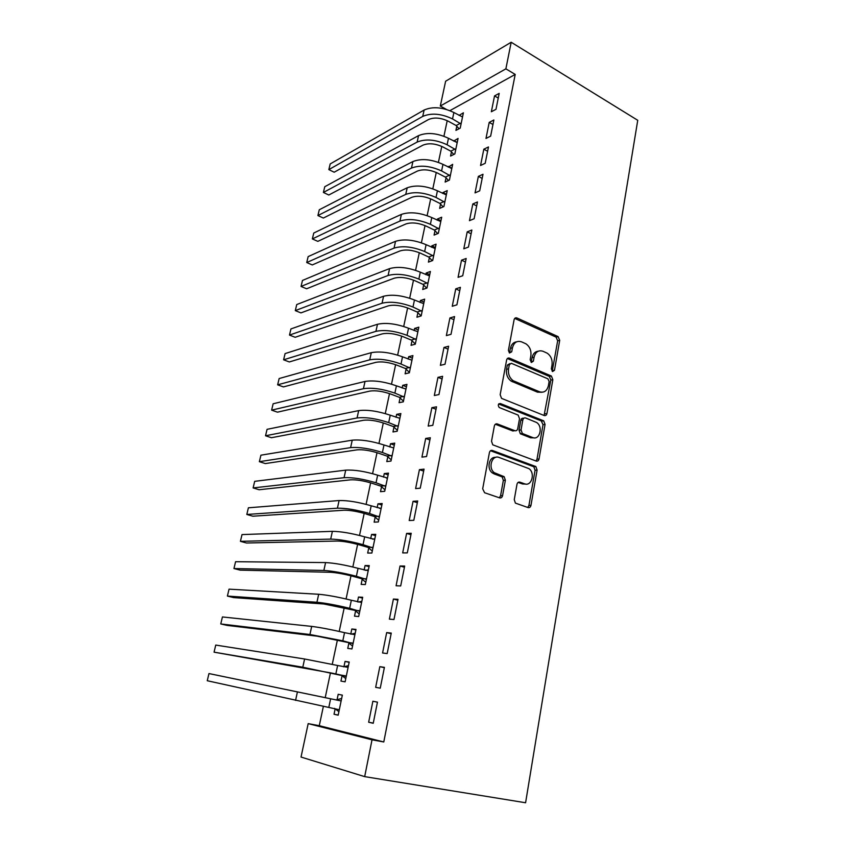 <?xml version="1.0" encoding="UTF-8"?>
<svg xmlns="http://www.w3.org/2000/svg" width="845" height="845" viewBox="0 0 845 845"><rect width="100%" height="100%" fill="white"/><g stroke="black" fill="none" stroke-linecap="round" stroke-linejoin="round"><path stroke-width="1.27" d="M552.567 371.557L554.489 370.247L559.696 340.345L558.133 336.637L516.96 317.974C515.513 317.498 514.552 318.1 514.087 319.769L508.405 350.369L509.461 352.999L510.464 348.298L512.45 347.813C513.95 342.415 517.013 340.44 521.64 341.876L525.949 343.83C529.804 346.598 531.442 350.59 530.861 355.808L530.153 359.748L531.41 362.452L533.375 361.142L534.082 357.203C535.529 351.858 538.508 349.883 543.018 351.277L547.18 353.168C550.961 355.872 552.577 359.812 552.028 364.987L551.341 368.885L552.567 371.557M552.218 371.346L557.668 340.82L556.105 337.123L514.721 318.417M509.461 352.999L511.711 351.795L512.45 347.813M531.114 362.294L532.075 357.657L534.082 357.203M514.256 499.638L515.397 503.102L528.072 507.581C529.53 507.887 530.491 507.148 530.956 505.373L537.103 470.073L535.867 466.567L492.424 450.48C490.903 450.121 489.899 450.829 489.413 452.614L482.685 488.801L484.597 492.741L499.585 497.863C501.096 498.18 502.088 497.43 502.574 495.624L505.363 480.224L504.169 476.707L494.304 472.693C487.681 467.94 492.022 454.388 499.131 457.472L528.97 468.658C535.508 473.073 531.579 486.72 524.565 483.815L519.897 482.157C518.429 481.83 517.457 482.548 516.982 484.333L514.256 499.638M383.778 741.963L515.207 74.423L505.88 68.836L440.308 106.026L445.621 81.236L511.183 42.25L637.743 120.296L525.59 802.75L364.681 776.629L372.022 739.808L383.778 741.963L319.283 725.686L308.182 723.626L372.022 739.808M511.183 42.25L505.88 68.836M544.159 415.518C545.574 415.898 546.504 415.233 546.947 413.543L552.841 379.69L551.384 376.036L509.524 358.132C508.056 357.699 507.084 358.333 506.609 360.033L500.166 394.7L501.55 398.375L544.159 415.518M545.057 424.412L539.036 458.972C538.582 460.715 537.642 461.412 536.205 461.064L492.783 444.829L491.526 441.238L494.346 426.017C494.832 424.253 495.835 423.567 497.335 423.947L514.837 430.675C516.306 431.056 517.267 430.369 517.731 428.626L519.517 418.729L518.175 415.106L499.215 407.501C497.705 405.146 498.085 403.825 500.346 403.53L543.705 420.831L545.057 424.412L543.018 424.708L536.997 459.194L539.036 458.972M384.412 667.36L379.827 666.663L375.666 687.344L380.25 688.168L384.412 667.36M342.067 675.746L340.947 681.081L345.109 681.83L349.217 662.047L345.056 661.413L343.947 666.716M398.016 599.327L393.411 599.052L389.376 619.131L393.981 619.522L398.016 599.327M355.587 610.977L354.499 616.163L358.681 616.523L362.685 597.288L358.491 597.045L357.498 601.841M411.219 533.279L406.603 533.417L402.685 552.905L407.301 552.884L411.219 533.279M368.737 548.004L367.681 553.053L371.874 553.031L375.761 534.336L371.568 534.462L370.701 538.614M424.053 469.133L419.416 469.651L415.613 488.59L420.24 488.188L424.053 469.133M381.528 486.762L380.493 491.674L384.707 491.304L388.489 473.115L384.274 473.58L383.535 477.129M436.506 406.815L431.869 407.691L428.172 426.091L432.809 425.32L436.506 406.815M393.96 427.179L392.967 431.953L397.192 431.246L400.868 413.554L396.643 414.346L396.02 417.314M448.621 346.239L443.974 347.453L440.382 365.346L445.019 364.237L448.621 346.239M406.075 369.18L405.104 373.828L409.339 372.803L412.92 355.576L408.684 356.685L408.177 359.104M460.398 287.332L455.751 288.874L452.255 306.27L456.902 304.834L460.398 287.332M417.863 312.703L416.923 317.234L421.169 315.914L424.655 299.141L420.409 300.545L420.007 302.436M471.859 230.03L467.211 231.868L463.81 248.81L468.457 247.057L471.859 230.03M429.355 257.704L428.426 262.108L432.682 260.513L436.083 244.173L431.827 245.853L431.531 247.247M483.002 174.271L478.354 176.394L475.048 192.882L479.696 190.843L483.002 174.271M440.541 204.11L439.643 208.409L443.9 206.539L447.216 190.621L442.949 192.565L442.759 193.484M493.86 119.99L489.213 122.388L485.991 138.443L490.639 136.129L493.86 119.99M451.452 151.878L450.575 156.061L454.832 153.938L458.064 138.422L453.702 141.094M515.207 74.423L449.92 110.642M447.216 120.677L443.931 136.225M441.777 146.407L438.407 162.356M436.274 172.464L432.809 188.815M430.686 198.86L427.137 215.633M425.035 225.594L421.401 242.8M419.31 252.687L415.582 270.315M413.501 280.128L409.677 298.211M407.617 307.939L403.699 326.476M401.66 336.109L397.646 355.111M395.629 364.67L391.51 384.148M389.503 393.612L385.288 413.575M383.303 422.944L378.972 443.414M377.018 452.677L372.582 473.665M370.638 482.822L366.096 504.338M364.174 513.39L359.516 535.434M357.625 544.381L352.84 566.984M350.981 575.815L346.08 598.968M344.232 607.692L339.215 631.426M337.398 640.014L332.254 664.35M330.469 672.81L325.198 697.716M323.413 706.177L319.283 725.686M456.796 126.254L455.93 130.383L460.198 128.144L463.387 112.818L459.067 115.395M499.184 93.383L494.536 95.907L491.346 111.751L495.994 109.311L499.184 93.383M446.033 177.83L445.146 182.066L449.403 180.069L452.666 164.352L448.262 167.12M488.473 146.956L483.826 149.206L480.551 165.483L485.199 163.296L488.473 146.956M434.985 230.738L434.076 235.09L438.333 233.347L441.681 217.218L437.425 219.035L437.182 220.196M477.467 201.966L472.82 203.951L469.461 220.661L474.108 218.76L477.467 201.966M423.641 285.029L422.711 289.497L426.968 288.029L430.401 271.477L426.155 273.019L425.806 274.657M466.165 258.486L461.518 260.175L458.074 277.34L462.722 275.745L466.165 258.486M412.011 340.757L411.05 345.341L415.296 344.168L418.824 327.173L414.578 328.43L414.134 330.575M454.557 316.579L449.91 317.963L446.361 335.602L451.008 334.324L454.557 316.579M400.065 397.984L399.072 402.695L403.308 401.829L406.941 384.369L402.706 385.331L402.146 388.013M442.611 376.31L437.963 377.356L434.319 395.513L438.956 394.562L442.611 376.31M387.781 456.765L386.778 461.602L390.992 461.064L394.721 443.129L390.496 443.762L389.82 447.016M430.327 437.752L425.69 438.449L421.94 457.124L426.567 456.532L430.327 437.752M375.169 517.172L374.134 522.147L378.338 521.957L382.172 503.514L377.958 503.81L377.155 507.655M417.683 500.979L413.057 501.307L409.191 520.52L413.818 520.298L417.683 500.979M362.209 579.269L361.142 584.391L365.325 584.55L369.265 565.59L365.072 565.537L364.142 570.005M404.67 566.055L400.055 565.992L396.083 585.775L400.688 585.955L404.67 566.055M348.869 643.129L347.77 648.39L351.942 648.939L355.998 629.43L351.826 628.997L350.749 634.13M391.267 633.085L386.672 632.609L382.574 652.984L387.168 653.586L391.267 633.085M338.19 694.294L342.341 695.139L338.19 694.294L337.07 699.671M335.159 708.828L334.029 714.247L338.201 715.05M342.341 695.118L338.169 715.197L334.029 714.247M372.877 701.234L377.451 702.163L372.877 701.234L368.652 722.221L373.268 723.109M377.462 702.142L373.236 723.278L368.652 722.221M364.681 776.629L301.031 757.057L308.182 723.626M446.435 109.427L440.308 106.026M459.12 115.131L462.363 116.937M494.536 95.907L498.244 98.052M453.797 140.619L457.219 142.467M489.213 122.388L492.962 124.49M448.41 166.423L451.864 168.229M483.826 149.206L487.607 151.266M442.949 192.565L446.445 194.329M478.354 176.394L482.178 178.411M437.425 219.035L440.942 220.756M472.82 203.951L476.686 205.905M431.827 245.853L435.376 247.532M467.211 231.868L471.109 233.78M426.155 273.019L429.746 274.657M461.518 260.175L465.458 262.034M420.409 300.545L424.032 302.13M455.751 288.874L459.733 290.669M414.578 328.43L418.243 329.972M449.91 317.963L453.923 319.706M408.684 356.685L412.381 358.185M443.974 347.453L448.04 349.143M402.706 385.331L406.434 386.767M437.963 377.356L442.072 378.993M396.643 414.346L400.414 415.74M431.869 407.691L436.02 409.265M390.496 443.762L394.309 445.104M425.69 438.449L429.883 439.96M384.274 473.58L388.13 474.869M419.416 469.651L423.651 471.098M530.861 505.764L529.878 505.426M502.479 496.036L501.507 495.698M377.958 503.81L381.855 505.035M413.057 501.307L417.335 502.69M371.568 534.462L375.497 535.624M406.603 533.417L410.934 534.727M365.072 565.537L369.054 566.636M400.055 565.992L404.428 567.238M358.491 597.045L362.516 598.091M393.411 599.052L397.837 600.225M351.826 628.997L355.882 629.979M386.672 632.609L391.14 633.708M345.056 661.413L349.165 662.332M379.827 666.663L384.348 667.677M538.276 351.203C535.033 351.541 532.973 353.696 532.075 357.657M516.665 341.813C513.433 342.214 511.362 344.38 510.464 348.298M544.074 415.486L550.813 380.081L549.356 376.437L507.37 358.523M549.134 381.486L547.909 378.813L511.373 363.318L509.334 364.649L508.553 368.874C507.94 373.955 509.482 377.895 513.158 380.715L539.511 391.784C544.043 393.052 547.011 391.003 548.416 385.626L549.134 381.486M509.799 363.667L507.349 365.093L509.334 364.649M541.867 392.27L537.494 392.154L511.162 381.116C507.486 378.306 505.965 374.367 506.567 369.307L507.349 365.093M536.005 460.99L536.997 459.194M497.335 423.947L495.339 424.253L512.83 430.971L514.721 430.696M498.666 404.005L541.244 420.905L543.272 420.599M532.614 437.52C539.733 440.678 543.398 426.683 536.596 422.479L525.674 418C524.227 417.62 523.277 418.296 522.812 420.018L521.038 429.904L522.347 433.485L532.614 437.52L530.586 437.794L534.082 437.858M523.742 418.307L523.668 418.317C522.221 417.937 521.259 418.602 520.805 420.335L522.812 420.018M530.586 437.794L520.33 433.77L519.031 430.189L520.805 420.335M543.018 424.708L541.244 420.905M525.685 484.079L522.537 483.974L518.101 482.411M495.656 457.377C489.086 456.448 486.414 468.69 492.308 472.883L494.156 473.918L496.152 473.728M499.332 497.779L500.567 495.772L503.356 480.404L502.162 476.897L494.156 473.918M527.734 507.465L528.917 505.49L535.065 470.274L533.829 466.767L490.501 450.755M459.046 128.746L456.152 125.535L448.294 121.226C440.815 117.687 434.214 117.128 428.51 119.536L334.187 172.222L328.842 169.613L422.732 116.399C431.299 112.744 441.238 113.579 452.529 118.923L461.064 123.983M462.521 116.959L453.881 112.512L452.529 118.923M328.842 169.613L330.194 163.941L424.127 110.03C432.693 106.322 442.611 107.146 453.881 112.512M456.152 125.535L460.419 123.264M453.807 154.455L450.797 151.171L442.864 146.945C435.312 143.481 428.69 142.879 422.975 145.15L328.8 195.015L323.403 192.459L417.145 142.076C425.722 138.622 435.703 139.52 447.1 144.759L455.708 149.734M457.187 142.615L448.463 138.274L447.1 144.759M323.403 192.459L324.765 186.724L418.55 135.623C427.116 132.126 437.097 133.003 448.463 138.274M450.797 151.171L455.064 149.016M448.505 180.492L445.378 177.123L437.361 172.993C429.746 169.591 423.081 168.958 417.367 171.081L323.35 218.063L317.91 215.559L411.483 168.07C420.06 164.838 430.094 165.8 441.597 170.933L450.29 175.813M451.79 168.599L442.981 164.363L441.597 170.933M317.91 215.559L319.294 209.761L412.909 161.543C421.486 158.258 431.51 159.198 442.981 164.363M445.378 177.123L449.635 175.095M443.15 206.867L439.875 203.413L431.795 199.378C424.105 196.04 417.409 195.364 411.695 197.35L317.847 241.364L312.354 238.924L405.748 194.403C414.325 191.392 424.422 192.406 436.02 197.455L444.797 202.219M446.318 194.91L437.425 190.79L436.02 197.455M312.354 238.924L313.748 233.051L407.195 187.791C415.772 184.728 425.848 185.72 437.425 190.79M439.875 203.413L444.132 201.511M437.731 233.6L434.319 230.041L426.144 226.101C418.391 222.837 411.652 222.119 405.938 223.946L312.27 264.939L306.735 262.541L399.938 221.084C408.526 218.306 418.666 219.373 430.38 224.305L439.242 228.974M440.773 221.57L431.795 217.566L430.38 224.305M306.735 262.541L308.14 256.616L401.396 214.387C409.983 211.546 420.113 212.602 431.795 217.566M434.319 230.041L438.566 228.277M432.249 260.672L428.679 257.007L420.43 253.173C412.603 249.983 405.832 249.233 400.118 250.902L306.629 288.779L301.052 286.444L394.055 248.113C402.642 245.557 412.835 246.698 424.655 251.525L433.601 256.077M435.164 248.578L426.091 244.68L424.655 251.525M301.052 286.444L302.478 280.445L395.534 241.321C404.121 238.712 414.303 239.832 426.091 244.68M428.679 257.007L432.925 255.38M426.714 288.113L422.965 284.342L414.641 280.603C406.741 277.498 399.928 276.695 394.214 278.206L300.936 312.893L295.296 310.611L388.098 275.491C396.675 273.178 406.931 274.382 418.856 279.093L427.897 283.54M429.471 275.945L420.314 272.164L418.856 279.093M295.296 310.611L296.743 304.549L389.587 268.615C398.175 266.238 408.42 267.421 420.314 272.164M422.965 284.342L427.211 282.853M421.116 315.935L417.176 312.027L408.769 308.404C400.794 305.362 393.95 304.517 388.235 305.869L295.169 337.282L289.486 335.064L382.056 303.228C390.633 301.169 400.952 302.436 412.983 307.031L422.109 311.361M423.715 303.672L414.462 300.007L412.983 307.031M289.486 335.064L290.944 328.927L383.567 296.257C392.154 294.134 402.452 295.391 414.462 300.007M417.176 312.027L421.423 310.685M415.328 343.989L411.314 340.081L402.822 336.563C394.773 333.606 387.897 332.719 382.172 333.902L289.328 361.956L283.603 359.801L375.93 331.346C384.517 329.539 394.879 330.87 407.036 335.338L416.247 339.563M417.874 331.758L408.526 328.23L407.036 335.338M283.603 359.801L285.082 353.59L377.472 324.279C386.059 322.41 396.411 323.719 408.526 328.23M411.314 340.081L415.56 338.877M409.424 372.391L405.378 368.504L396.791 365.103C388.668 362.23 381.75 361.301 376.036 362.304L283.434 386.915L277.646 384.824L369.73 359.833C378.306 358.28 388.732 359.685 401.005 364.037L410.311 368.135M411.959 360.224L402.516 356.822L401.005 364.037M277.646 384.824L279.146 378.539L371.293 352.671C379.87 351.066 390.284 352.45 402.516 356.822M405.378 368.504L409.614 367.459M403.445 401.164L399.358 397.319L390.686 394.034C382.489 391.246 375.529 390.263 369.814 391.098L277.466 412.17L271.625 410.142L363.445 388.7C372.022 387.422 382.5 388.901 394.89 393.115L404.29 397.097M405.959 389.08L396.421 385.816L394.89 393.115M271.625 410.142L273.136 403.783L365.019 381.444C373.606 380.102 384.074 381.56 396.421 385.816M399.358 397.319L403.583 396.421M397.382 430.327L393.252 426.514L384.496 423.356C376.215 420.652 369.223 419.627 363.508 420.271L271.425 437.721L265.531 435.766L357.065 417.969C365.653 416.965 376.183 418.507 388.689 422.606L398.196 426.45M399.875 418.328L390.242 415.191L388.689 422.606M265.531 435.766L267.062 429.334L358.671 410.617C367.248 409.54 377.778 411.071 390.242 415.191M393.252 426.514L397.477 425.785M495.857 473.749L492.381 472.883M391.235 459.891L387.063 456.11L378.222 453.078C369.867 450.459 362.832 449.382 357.118 449.846L265.309 463.578L259.362 461.687L350.612 447.628C359.188 446.91 369.783 448.537 382.405 452.487L392.006 456.205M393.717 447.966L383.989 444.977L382.405 452.487M259.362 461.687L260.915 455.18L352.238 440.182C360.804 439.389 371.388 440.984 383.989 444.977M387.063 456.11L391.288 455.539M385.014 489.857L380.799 486.118L371.853 483.213C363.413 480.689 356.347 479.559 350.633 479.833L259.119 489.741L253.12 487.924L344.063 477.7C352.629 477.277 363.287 478.978 376.036 482.791L385.732 486.361M386.345 478.059L387.496 477.911M387.475 478.016L377.641 475.175L376.036 482.791M253.12 487.924L254.694 481.333L345.711 470.147C354.277 469.651 364.924 471.32 377.641 475.175M380.799 486.118L385.003 485.717M378.697 520.235L374.441 516.538L365.399 513.76C356.886 511.331 349.767 510.148 344.063 510.222L252.866 516.211L246.814 514.468L337.419 508.194C345.985 508.067 356.706 509.841 369.571 513.517L379.384 516.95M379.479 508.373L381.211 508.12M381.137 508.489L371.198 505.796L369.571 513.517M246.814 514.468L248.398 507.803L339.088 500.536C347.654 500.335 358.354 502.078 371.198 505.796M374.441 516.538L378.644 516.306M372.296 551.035L367.997 547.37L358.861 544.729C350.263 542.405 343.102 541.17 337.398 541.043L246.529 543.008L240.413 541.339L330.691 539.11C339.246 539.29 350.031 541.149 363.023 544.666L372.93 547.961M372.497 539.142L374.853 538.751M374.715 539.374L364.67 536.839L363.023 544.666M240.413 541.339L242.019 534.589L332.381 531.336C340.936 531.442 351.7 533.279 364.67 536.839M367.997 547.37L372.191 547.328M365.8 582.268L361.459 578.645L352.228 576.142C343.545 573.913 336.342 572.635 330.649 572.287L240.117 570.132L233.949 568.537L323.867 570.46C332.412 570.956 343.25 572.889 356.379 576.269L366.392 579.406M365.42 570.354L368.388 569.805M368.209 570.702L358.058 568.326L356.379 576.269M233.949 568.537L235.575 561.714L325.578 562.58C334.134 563.002 344.961 564.914 358.058 568.326M361.459 578.645L365.642 578.783M359.22 613.935L354.826 610.354L323.793 603.985L233.621 597.595L227.4 596.074L316.938 602.253C325.483 603.077 336.384 605.094 349.65 608.315L359.769 611.305M358.238 602.031L361.85 601.302M361.607 602.474L351.34 600.256L349.65 608.315M227.4 596.074L229.048 589.155L318.681 594.267C327.226 595.007 338.106 597.003 351.34 600.256M354.826 610.354L359.009 610.681M352.545 646.055L348.108 642.517L316.854 636.127L227.051 625.385L220.767 623.948L309.925 634.5L342.816 640.816L353.041 643.647M350.95 634.183L355.206 633.243M354.9 634.69L344.528 632.651L342.816 640.816M220.767 623.948L222.436 616.945L311.689 626.398C320.213 627.476 331.166 629.557 344.528 632.651M348.108 642.517L352.27 643.034M345.774 678.63L341.285 675.144L331.758 673.085L214.06 652.16L302.795 667.212L346.218 676.465M343.556 666.811L348.478 665.638M348.108 667.381L337.62 665.501L335.877 673.792M214.06 652.16L215.739 645.073L304.591 658.994L337.62 665.501M341.285 675.144L345.447 675.852M338.908 711.68L334.557 708.374M336.109 699.913L208.968 673.56L340.26 700.78L336.109 699.913L341.644 698.488M208.968 673.56L207.257 680.732L339.299 709.747M341.222 700.537L340.26 700.78M552.461 370.659L554.489 370.247M509.736 352.259L511.711 351.795M531.368 361.575L533.375 361.142M514.975 318.512L516.96 317.974M555.936 337.028L557.964 336.542M557.668 340.82L559.696 340.345M507.539 358.586L509.524 358.132M549.06 376.289L551.088 375.888M550.813 380.081L552.841 379.69M544.909 413.86L546.947 413.543M506.567 369.307L508.553 368.874M512.419 381.782L514.415 381.38M537.494 392.154L539.511 391.784M512.83 430.971L514.837 430.675M498.877 403.794L500.346 403.53M519.031 430.189L521.038 429.904M520.847 434.045L522.854 433.77M518.291 482.294L519.897 482.157M522.537 483.974L524.565 483.815M501.486 476.517L503.493 476.337M503.356 480.404L505.363 480.224M500.567 495.772L502.574 495.624M490.554 450.712L492.424 450.48M533.269 466.461L535.297 466.25M535.065 470.274L537.103 470.073M528.917 505.49L530.956 505.373M424.127 110.03L422.732 116.399M418.55 135.623L417.145 142.076M412.909 161.543L411.483 168.07M407.195 187.791L405.748 194.403M401.396 214.387L399.938 221.084M395.534 241.321L394.055 248.113M389.587 268.615L388.098 275.491M383.567 296.257L382.056 303.228M377.472 324.279L375.93 331.346M371.293 352.671L369.73 359.833M365.019 381.444L363.445 388.7M358.671 410.617L357.065 417.969M352.238 440.182L350.612 447.628M345.711 470.147L344.063 477.7M339.088 500.536L337.419 508.194M332.381 531.336L330.691 539.11M325.578 562.58L323.867 570.46M318.681 594.267L316.938 602.253M311.689 626.398L309.925 634.5M304.591 658.994L302.795 667.212M330.617 698.836L328.842 707.254M297.387 692.055L295.57 700.399M556.105 337.123L558.133 336.637M549.356 376.437L551.384 376.036M511.162 381.116L513.158 380.715M520.33 433.77L522.347 433.485M541.677 421.137L543.705 420.831M492.308 472.883L494.304 472.693M502.162 476.897L504.169 476.707M533.829 466.767L535.867 466.567"/></g></svg>
